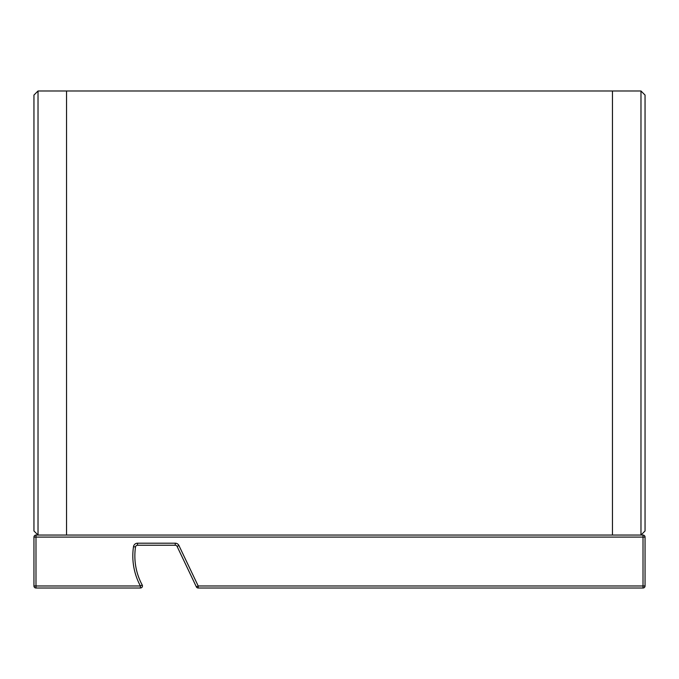 <?xml version="1.0" encoding="UTF-8"?>
<svg xmlns="http://www.w3.org/2000/svg" width="679" height="679" viewBox="0 0 679 679"><rect width="100%" height="100%" fill="white"/><g stroke="black" fill="none" stroke-linecap="round" stroke-linejoin="round"><path stroke-width="1.02" d="M640.976 535.052L640.976 90.986L645.05 95.06L640.976 90.986L66.542 90.986L66.542 535.052L38.024 535.052L33.95 530.978L33.95 95.06L38.024 90.986L66.542 90.986L66.542 535.052L612.458 535.052L612.458 90.986L612.458 535.052L640.976 535.052L645.05 530.978L640.976 535.052L643.013 535.052A2.037 2.037 0 0 1 645.05 537.089L645.05 585.977A2.037 2.037 0 0 1 643.013 588.014L198.2 588.014A2.037 2.037 0 0 1 196.358 586.851L177.092 546.4A2.037 2.037 0 0 0 175.25 545.237L137.531 545.237A2.037 2.037 0 0 0 135.52 546.977A61.11 61.11 0 0 0 142.208 585.009L140.417 585.977A63.147 63.147 0 0 1 133.5 546.68A4.074 4.074 0 0 1 137.531 543.2L175.25 543.2A4.074 4.074 0 0 1 178.933 545.526L198.2 585.977L643.013 585.977L643.013 537.089L35.987 537.089L35.987 585.977L140.417 585.977L140.417 588.014L35.987 588.014A2.037 2.037 0 0 1 33.95 585.977L33.95 537.089A2.037 2.037 0 0 1 35.987 535.052L38.024 535.052L33.95 530.978M38.024 535.052L38.024 90.986L33.95 95.06M645.05 95.06L645.05 530.978M196.358 586.851L198.2 585.977L198.2 588.014A2.037 2.037 0 0 1 196.358 586.851M142.454 585.977A2.037 2.037 0 0 1 140.417 588.014A2.037 2.037 0 0 0 142.208 585.009A2.037 2.037 0 0 1 142.454 585.977M137.531 543.2L137.531 545.237A2.037 2.037 0 0 0 135.52 546.977A2.037 2.037 0 0 1 137.531 545.237A2.037 2.037 0 0 0 135.52 546.977A61.11 61.11 0 0 0 142.208 585.009M178.933 545.526A4.074 4.074 0 0 0 175.25 543.2L175.25 545.237A2.037 2.037 0 0 1 177.092 546.4L178.933 545.526M645.05 585.977L643.013 585.977L643.013 588.014M643.013 535.052L643.013 537.089L645.05 537.089M135.52 546.977L133.5 546.68M33.95 537.089L35.987 537.089L35.987 535.052M35.987 588.014L35.987 585.977L33.95 585.977"/></g></svg>
